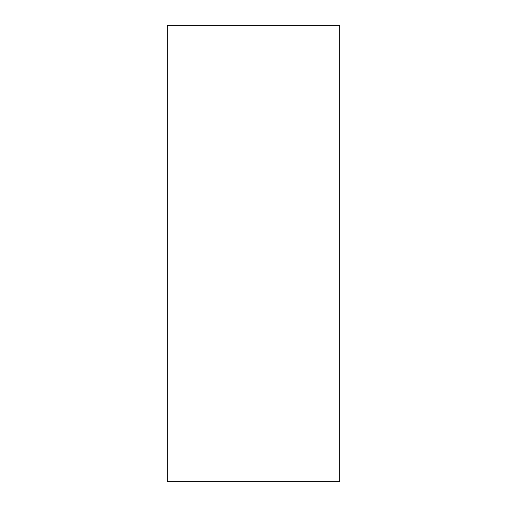 <?xml version="1.0" encoding="UTF-8"?>
<svg xmlns="http://www.w3.org/2000/svg" width="507" height="507" viewBox="0 0 507 507"><rect width="100%" height="100%" fill="white"/><g stroke="black" fill="none" stroke-linecap="round" stroke-linejoin="round"><path stroke-width="0.76" d="M339.69 253.5L339.69 481.65L167.31 481.65L167.31 25.35L339.69 25.35L339.69 253.5"/></g></svg>

